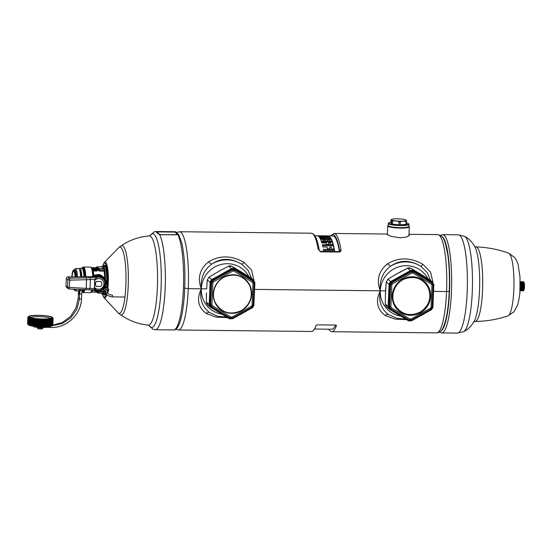 <?xml version="1.0" encoding="UTF-8"?>
<svg xmlns="http://www.w3.org/2000/svg" width="552" height="552" viewBox="0 0 552 552"><rect width="100%" height="100%" fill="white"/><g stroke="black" fill="none" stroke-linecap="round" stroke-linejoin="round"><path stroke-width="0.83" d="M519.991 290.186L520.012 290.186A3.961 0.766 -89.4 0 0 520.522 289.241M520.943 286.309L524.4 286.15L520.943 286.309A4.561 0.883 90.6 0 1 520.929 286.743L524.31 286.785L524.296 287.185A4.561 0.883 90.6 0 1 524.269 287.606L524.234 287.992A4.561 0.883 90.6 0 1 524.2 288.385L524.152 288.737A4.561 0.883 90.6 0 1 524.103 289.089L524.048 289.4A4.561 0.883 90.6 0 1 523.979 289.703L523.917 289.952A4.561 0.883 90.6 0 1 523.841 290.193L523.772 290.38A4.561 0.883 90.6 0 1 523.689 290.552L523.613 290.669A4.561 0.883 90.6 0 1 523.531 290.766L520.074 290.773A4.561 0.883 90.6 0 1 520.005 290.787A4.561 0.883 90.6 0 1 519.991 290.787L519.963 290.635M520.902 286.115L524.4 286.15M520.936 285.474L524.393 285.356L520.936 285.474A4.561 0.883 90.6 0 1 520.943 285.908M520.895 285.315L524.393 285.356M520.909 284.659L524.352 284.59L520.909 284.659A4.561 0.883 90.6 0 1 520.929 285.073M520.853 284.549L524.352 284.59M520.846 283.894L524.29 283.88L520.846 283.894A4.561 0.883 90.6 0 1 520.881 284.28M520.791 283.838L524.29 283.88M520.757 283.217L524.193 283.252L520.757 283.217A4.561 0.883 90.6 0 1 520.805 283.555M520.702 283.21L524.193 283.252M520.184 281.775L520.205 281.692A4.561 0.883 90.6 0 1 520.288 281.762L520.363 281.865A4.561 0.883 90.6 0 1 520.439 282.01L520.508 282.182A4.561 0.883 90.6 0 1 520.584 282.403L520.639 282.638A4.561 0.883 90.6 0 1 520.702 282.921M524.165 289.11L520.667 289.358A4.561 0.883 90.6 0 1 520.605 289.662L520.536 289.917A4.561 0.883 90.6 0 1 520.467 290.152L520.391 290.345A4.561 0.883 90.6 0 1 520.315 290.511L520.239 290.635A4.561 0.883 90.6 0 1 520.15 290.725M520.667 289.075L524.103 289.089M524.262 288.461L520.777 288.696A4.561 0.883 90.6 0 1 520.722 289.055M520.764 288.42L524.2 288.385M524.331 287.73L520.86 287.951A4.561 0.883 90.6 0 1 520.819 288.351M520.84 287.695L524.269 287.606M524.379 286.95L520.915 287.15A4.561 0.883 90.6 0 1 520.888 287.571M520.184 281.934A4.312 0.835 90.6 0 1 520.605 282.817A4.312 0.835 90.6 0 1 520.626 289.241L520.046 289.234M524.317 285.508A4.561 0.883 90.6 0 1 524.324 285.943M524.283 284.694A4.561 0.883 90.6 0 1 524.303 285.115M524.221 283.935A4.561 0.883 90.6 0 1 524.255 284.321M524.131 283.252A4.561 0.883 90.6 0 1 524.186 283.597M520.639 282.638L524.02 282.672A4.561 0.883 90.6 0 1 524.083 282.962M520.584 282.403L524.02 282.672M520.508 282.182L523.889 282.217A4.561 0.883 90.6 0 1 523.958 282.438M520.439 282.01L523.889 282.217M520.363 281.865L523.744 281.899A4.561 0.883 90.6 0 1 523.786 281.982A4.561 0.883 90.6 0 1 523.82 282.044L520.288 281.762M520.205 281.692L523.586 281.727A4.561 0.883 90.6 0 1 523.669 281.796M523.386 290.821L523.365 290.821A4.561 0.883 90.6 0 0 523.386 290.821A4.561 0.883 90.6 0 0 523.455 290.807L520.074 290.773M520.239 290.635L523.758 290.421M520.315 290.511L523.689 290.552L523.945 290.083A4.064 0.787 -89.4 0 0 524.49 286.895A4.064 0.787 -89.4 0 0 524.234 283.052A4.064 0.787 -89.4 0 0 524.034 282.452L523.786 281.982M520.391 290.345L523.772 290.38M520.467 290.152L523.841 290.193M520.536 289.917L523.917 289.952M520.605 289.662L523.979 289.703M520.667 289.358L524.048 289.4M520.777 288.696L524.152 288.737M520.86 287.951L524.234 287.992M520.915 287.15L524.296 287.185M524.324 286.35A4.561 0.883 90.6 0 1 524.31 286.785M112.491 295.368L112.477 296.748M107.233 291.028A0.828 0.676 164.5 0 0 107.212 290.918L107.785 292.96L107.081 292.498L106.184 293.402C106.798 295.299 108.923 296.465 112.56 296.886L124.931 297.024M106.094 268.886L106.281 269.086A11.199 2.173 90.6 0 1 106.633 269.638M106.915 271.377A11.613 2.256 -89.4 0 0 106.115 268.976M104.066 288.268L105.832 287.447L107.647 287.868L106.805 286.702L107.122 287.164L106.805 286.702L105.584 286.688L104.949 287.606M99.339 271.06L104.038 271.115L103.99 270.521L99.291 270.466L99.339 271.06L97.628 269.825L96.807 267.72L96.372 267.823M94.219 275.931L93.826 275.462L94.868 275.179M104.038 271.115A12.234 2.374 90.6 0 1 104.687 278.643M97.242 270.597L96.945 270.942L96.717 270.308L94.102 270.211L96.703 270.238L97.242 270.597L96.814 271.032M97.255 270.666L96.89 271.08L94.282 271.053L94.109 270.28L94.282 271.053L96.89 270.956M94.102 270.211L93.723 270.556L94.102 270.977M96.076 269.838L96.917 270.107L96.365 269.079L96.628 270.149L96.414 269.486L93.778 269.141L93.75 269.555L95.323 270.135M96.517 269.535L96.379 269.169L93.412 269.272M96.724 270.128L96.869 269.307M96.345 268.175L93.102 267.955L96.165 267.948L96.296 269.079L96.517 268.465M96.69 268.845L96.303 269.045M96.503 268.921L96.048 268.431L93.081 268.431L96.352 269.045M93.067 267.837L93.405 268.272L95.979 268.3M92.557 267.761L95.806 267.72L92.743 267.851M92.984 267.679L92.184 267.679M92.826 289.897A12.234 2.374 90.6 0 1 91.425 292.125L96.531 292.187L97.076 291.387M103.431 290.469A12.234 2.374 90.6 0 1 103.196 291.097L102.927 293.153L98.463 293.105L98.428 291.359M104.659 287.833L105.087 287.137A4.561 0.883 90.6 0 0 105.094 286.647M105.832 287.447L105.584 286.688A4.975 0.966 90.6 0 0 105.556 285.481M106.771 287.454L106.805 286.702A4.975 0.966 90.6 0 0 106.646 283.935L106.984 284.183A4.561 0.883 90.6 0 1 107.129 286.985M104.673 287.413A2.491 0.483 90.6 0 1 104.645 287.813M101.678 266.885L104.004 269.148L99.539 269.1L99.477 268.7L103.942 268.748M103.99 270.521L104.004 269.148M94.171 275.972L93.295 275.365A12.475 2.422 90.6 0 0 91.604 267.665A12.475 2.422 90.6 0 0 91.57 267.63L91.701 267.665A12.234 2.374 90.6 0 1 93.826 275.462L93.295 275.365A0.828 0.704 -127 0 0 93.599 275.758M97.242 266.837L101.692 266.878L96.917 266.899A0.414 0.4 -50.2 0 0 96.503 267.23L97.152 267.106L96.379 267.72M96.917 266.899L98.994 268.631A0.414 0.4 -50.2 0 0 98.58 268.962L96.635 267.34L96.358 267.713L97.214 266.837M96.503 267.23L95.869 267.996M97.628 269.825L98.58 268.962L99.539 269.1L99.291 270.466L98.449 268.852L97.566 269.417M93.723 270.556L94.088 270.859M93.736 270.625L94.102 270.928M96.703 270.238L96.876 270.887M95.938 269.638L95.392 269.673L96.538 270.149M94.861 269.825L95.22 270.114M96.469 269.003L95.758 268.838M93.419 268.293L96.324 268.548L96.345 269.059L93.757 269.052M93.833 268.148L93.447 268.32M94.206 268.155L94.751 268.134M95.047 268.162L94.654 268.334M96.165 267.948L95.965 268.348M95.668 267.872L96.007 268.389M93.474 267.775L93.102 267.899M95.613 267.81L93.205 267.817M96.531 292.187L97.552 292.381L96.71 291.711M96.621 291.898L97.587 292.684L98.408 291.525L103.107 291.58M94.709 269.611L95.11 269.762M93.357 268.651L94.433 268.645M94.847 268.279L94.392 268.244M97.055 292.374L97.725 292.94A0.414 0.4 129.8 0 1 97.587 292.684L103.01 292.87M98.463 293.105L97.725 292.94A0.414 0.4 129.8 0 0 97.973 293.029L102.927 293.153M92.136 276.593L93.24 275.4A12.551 2.436 -89.4 0 0 91.535 267.596L90.487 267.092A12.793 2.484 -89.4 0 1 92.757 276.117L93.288 276.573M93.55 276.414L92.895 275.931M96.172 268.679L93.467 268.603M93.053 268.127L93.557 268.12M94.53 268.369L94.123 268.175M95.827 268.162L95.482 268.099M82.517 267.768A12.379 2.401 90.6 0 1 82.607 267.665L83.007 267.258A12.793 2.484 90.6 0 1 83.497 267.016A12.793 2.484 90.6 0 1 85.746 275.531A12.793 2.484 90.6 0 1 85.795 276.483M95.993 268.838L95.641 268.734M84.815 289.731A12.793 2.484 90.6 0 1 83.214 292.594A12.793 2.484 90.6 0 1 82.724 292.339L82.338 291.925A12.379 2.401 90.6 0 1 82.248 291.822M82.607 267.665A12.379 2.401 90.6 0 1 85.263 275.662A12.379 2.401 90.6 0 1 85.305 276.497M84.284 289.703A12.379 2.401 90.6 0 1 82.338 291.925M83.2 289.655A12.027 2.339 -89.4 0 1 82.634 291.125A12.027 2.339 -89.4 0 1 81.972 291.794L82.572 291.822A12.027 2.339 -89.4 0 0 83.035 291.587L83.276 291.346A11.778 2.291 -89.4 0 0 83.593 290.897A11.778 2.291 -89.4 0 0 84.083 289.697M85.18 276.504A11.778 2.291 -89.4 0 0 83.531 268.265L83.297 268.017A12.027 2.339 -89.4 0 0 82.841 267.775L82.11 267.768A12.027 2.339 -89.4 0 0 81.641 267.996L81.406 268.237A11.778 2.291 -89.4 0 0 81.316 268.334M83.035 291.587A12.027 2.339 -89.4 0 0 83.366 291.132A12.027 2.339 -89.4 0 0 83.925 289.69M84.987 276.504A12.027 2.339 -89.4 0 0 83.297 268.017M96.22 277.408L96.71 277.47L95.365 279.498L94.896 279.264L96.766 277.207L95.289 277.207L95.31 276.38L92.681 276.359A1.242 1.208 -50.2 0 1 91.963 276.607L67.965 276.911A1.656 1.608 -50.2 0 0 66.33 278.532L66.012 286.012L67.592 287.33L67.903 279.85L66.33 278.532M92.681 276.359A8.294 8.038 -50.2 0 1 99.36 274.875L98.732 274.351A8.294 8.038 -50.2 0 1 102.079 275.986L103.093 276.828A8.294 8.038 -50.2 0 0 93.06 276.676A1.242 1.208 -50.2 0 1 92.343 276.925L91.963 276.607M84.256 276.524A12.027 2.339 -89.4 0 0 82.11 267.768M98.711 274.765L98.732 274.351M80.668 289.538A11.447 2.222 90.6 0 1 80.212 290.6L82.324 290.628A4.147 0.807 -89.4 0 0 82.075 291.311A11.778 2.291 -89.4 0 0 82.372 290.883A11.778 2.291 -89.4 0 0 82.876 289.641M83.966 276.531A11.778 2.291 -89.4 0 0 81.406 268.237M95.365 279.498L94.875 280.326A5.389 5.223 -50.2 0 1 103.189 286.536A5.389 5.223 -50.2 0 1 94.578 287.447L94.896 279.264L86.554 279.726L86.188 288.385L94.509 288.503L94.861 289.255L96.234 289.903L96.117 290.366L93.267 289.897M85.746 289.759L86.188 288.385L67.592 287.33A1.656 1.608 129.8 0 0 68.151 288.62L66.578 287.309A1.656 1.608 -50.2 0 1 66.012 286.012M67.965 276.911L69.545 278.229A1.656 1.608 -50.2 0 0 67.903 279.85L69.849 280.126L69.545 278.229L86.25 277.828L86.554 279.726L69.849 280.126L69.138 289.007A1.656 1.656 0 0 1 68.151 288.62A1.656 1.608 129.8 0 0 69.09 288.986L89.314 289.869L90.024 288.475L90.397 279.567A1.656 0.69 -93.9 0 0 89.714 277.67L96.531 277.214L96.469 276.407L95.31 276.38A7.673 7.431 -50.2 0 1 104.611 286.757A7.673 7.431 -50.2 0 1 94.723 290.297L94.758 289.8M82.324 290.628A11.447 2.222 -89.4 0 0 82.759 289.634M83.897 276.531A11.447 2.222 -89.4 0 0 81.855 268.341L79.743 268.32A11.447 2.222 90.6 0 1 81.786 276.58M78.439 290.897A4.147 0.807 90.6 0 1 78.446 292.877L78.232 298.101L79.419 299.094L79.64 293.871L81.751 293.899A4.147 0.807 90.6 0 1 82.075 291.311M81.751 293.899L81.537 299.115L79.419 299.094L76.942 309.148L70.953 317.731L62.259 323.582L52.033 325.804M96.469 276.407L97.021 277.187L96.71 277.47A6.638 6.431 -50.2 0 1 102.672 278.643L102.486 278.484A6.638 6.431 -50.2 0 0 97.021 277.187L96.703 276.414A7.259 7.031 -50.2 0 1 104.57 286.039A7.259 7.031 -50.2 0 1 96.117 290.366L96.324 290.007M79.067 268.845A11.447 2.222 90.6 0 1 79.743 268.32M79.64 293.871A4.147 0.807 90.6 0 1 80.212 290.6M78.901 290.566A4.147 0.807 90.6 0 1 78.832 292.663L79.302 292.67M79.667 289.489A4.147 0.807 90.6 0 0 79.295 293.05L79.039 294.354L78.832 292.663M102.672 278.643C108.323 282.838 102.541 292.691 96.069 289.917L95.882 290.359M94.592 280.333L94.578 287.447L96.076 289.917M94.288 287.454L94.509 288.503L94.992 288.282M79.729 270.018A9.743 1.891 90.6 0 1 81.441 276.593M50.28 325.783L50.211 327.419C65.971 328.647 80.923 314.847 81.53 299.115M52.744 325.162L62.404 322.458L70.504 316.441L76.017 307.933L78.232 298.101M100.912 281.499A3.319 3.215 129.8 0 1 100.705 286.412L96.407 286.364A3.319 3.215 -50.2 0 1 96.607 281.451L100.912 281.499A3.319 3.215 -50.2 0 1 100.705 286.412L96.4 286.364M81.116 276.6A9.743 1.891 -89.4 0 0 80.04 270.611L79.35 269.279A11.157 2.167 -89.4 0 0 78.612 268.596L75.458 268.562A11.157 2.167 -89.4 0 0 74.72 269.203A11.157 2.167 -89.4 0 0 74.706 269.231A11.157 2.167 -89.4 0 0 74.692 269.259M34.038 326.322L34.01 326.95L36.349 327.115A4.064 0.621 2.4 0 0 43.084 327.584A8.294 1.27 2.4 0 1 47.555 327.391L50.211 327.419M74.203 289.655L74.472 290.186A11.157 2.167 -89.4 0 0 75.21 290.869L78.363 290.904A11.157 2.167 -89.4 0 0 79.102 290.262A11.157 2.167 -89.4 0 0 79.115 290.235A11.157 2.167 -89.4 0 0 79.447 289.483M80.606 276.607A11.157 2.167 -89.4 0 0 79.35 269.279M36.349 327.115L36.37 326.584M43.422 327.55L43.422 327.584A3.319 0.511 -177.6 0 1 43.38 327.667A3.319 0.511 -177.6 0 1 39.102 327.895A3.319 0.511 -177.6 0 1 36.832 327.391A3.319 0.511 -177.6 0 1 36.791 327.308L36.798 327.26M75.21 290.869A11.157 2.167 -89.4 0 0 75.948 290.228A11.157 2.167 -89.4 0 0 76.328 289.338M77.453 276.683A11.157 2.167 -89.4 0 0 75.458 268.562M36.832 327.391L38.005 328.64L39.427 328.951L42.104 328.813L43.38 327.667M75.079 289.282A9.95 1.932 90.6 0 1 74.541 289.662L73.726 289.648A9.95 1.932 -89.4 0 0 74.285 289.241M52.985 318.642L52.709 325.197L52.067 325.777A12.027 1.842 -177.6 0 1 36.563 326.605A12.027 1.842 -177.6 0 1 28.331 324.783L27.745 324.155L28.021 317.6M75.714 276.724A9.95 1.932 -89.4 0 0 73.947 269.749L74.761 269.755A9.95 1.932 90.6 0 1 76.528 276.711M36.411 326.108L36.529 326.253A12.441 1.911 2.4 0 0 36.598 326.26L36.991 326.294A12.441 1.911 2.4 0 0 37.067 326.301L37.467 326.329A12.441 1.911 2.4 0 0 37.543 326.335L37.943 326.363A12.441 1.911 2.4 0 0 38.019 326.37L38.426 326.398A12.441 1.911 2.4 0 0 38.502 326.404L38.909 326.425A12.441 1.911 2.4 0 0 38.985 326.432L39.399 326.453A12.441 1.911 2.4 0 0 39.475 326.46L39.889 326.473A12.441 1.911 2.4 0 0 39.958 326.48L40.372 326.494A12.441 1.911 2.4 0 0 40.448 326.501L40.862 326.515A12.441 1.911 2.4 0 0 40.938 326.522L41.352 326.529A12.441 1.911 2.4 0 0 41.421 326.536L41.835 326.542A12.441 1.911 2.4 0 0 41.904 326.542L42.318 326.549A12.441 1.911 2.4 0 0 42.387 326.549L42.794 326.556A12.441 1.911 2.4 0 0 42.87 326.556L43.27 326.556A12.441 1.911 2.4 0 0 43.346 326.556L43.739 326.556A12.441 1.911 2.4 0 0 43.815 326.556L44.208 326.556A12.441 1.911 2.4 0 0 44.277 326.556L44.664 326.549A12.441 1.911 2.4 0 0 44.733 326.549L45.119 326.536A12.441 1.911 2.4 0 0 45.188 326.536L45.561 326.529A12.441 1.911 2.4 0 0 45.63 326.522L46.002 326.508A12.441 1.911 2.4 0 0 46.064 326.508L46.43 326.494A12.441 1.911 2.4 0 0 46.492 326.487L46.844 326.467A12.441 1.911 2.4 0 0 46.906 326.467L47.258 326.446A12.441 1.911 2.4 0 0 47.313 326.439L47.651 326.418A12.441 1.911 2.4 0 0 47.714 326.411L48.038 326.391A12.441 1.911 2.4 0 0 48.093 326.384L48.41 326.356A12.441 1.911 2.4 0 0 48.466 326.349L48.769 326.322A12.441 1.911 2.4 0 0 48.824 326.315L49.121 326.28A12.441 1.911 2.4 0 0 49.169 326.273L49.452 326.239A12.441 1.911 2.4 0 0 49.501 326.232L49.777 326.197A12.441 1.911 2.4 0 0 49.818 326.191L50.08 326.149A12.441 1.911 2.4 0 0 50.122 326.142L50.37 326.101A12.441 1.911 2.4 0 0 50.411 326.094L50.646 326.053A12.441 1.911 2.4 0 0 50.68 326.046L50.901 325.997A12.441 1.911 2.4 0 0 50.936 325.99L51.143 325.942A12.441 1.911 2.4 0 0 51.177 325.935L51.37 325.887A12.441 1.911 2.4 0 0 51.398 325.873L51.577 325.825A12.441 1.911 2.4 0 0 51.605 325.818L51.764 325.763A12.441 1.911 2.4 0 0 51.791 325.756L51.605 325.797M52.771 317.807L52.833 317.869A12.441 1.911 -177.6 0 1 52.847 317.883L52.951 318.097A12.441 1.911 -177.6 0 1 52.951 318.111L52.544 318.601A12.441 1.911 -177.6 0 1 52.523 318.607L52.405 318.67A12.441 1.911 -177.6 0 1 52.385 318.676L52.254 318.732A12.441 1.911 -177.6 0 1 52.233 318.739L52.088 318.794A12.441 1.911 -177.6 0 1 52.06 318.808L51.902 318.856A12.441 1.911 -177.6 0 1 51.867 318.863L51.695 318.918A12.441 1.911 -177.6 0 1 51.66 318.925L51.474 318.973A12.441 1.911 -177.6 0 1 51.433 318.98L51.232 319.028A12.441 1.911 -177.6 0 1 51.191 319.035L50.977 319.084A12.441 1.911 -177.6 0 1 50.936 319.09L50.701 319.139A12.441 1.911 -177.6 0 1 50.66 319.139L50.418 319.187A12.441 1.911 -177.6 0 1 50.37 319.194L50.115 319.228A12.441 1.911 -177.6 0 1 50.066 319.235L49.797 319.277A12.441 1.911 -177.6 0 1 49.742 319.277L49.466 319.318A12.441 1.911 -177.6 0 1 49.411 319.318L49.114 319.353A12.441 1.911 -177.6 0 1 49.066 319.36L48.755 319.394A12.441 1.911 -177.6 0 1 48.7 319.394L48.383 319.422A12.441 1.911 -177.6 0 1 48.328 319.429L48.003 319.456A12.441 1.911 -177.6 0 1 47.941 319.456L47.61 319.484A12.441 1.911 -177.6 0 1 47.548 319.484L47.203 319.511A12.441 1.911 -177.6 0 1 47.141 319.511L46.782 319.532A12.441 1.911 -177.6 0 1 46.72 319.532L46.361 319.553A12.441 1.911 -177.6 0 1 46.292 319.553L45.919 319.567A12.441 1.911 -177.6 0 1 45.857 319.567L45.478 319.58A12.441 1.911 -177.6 0 1 45.409 319.58L45.029 319.587A12.441 1.911 -177.6 0 1 44.96 319.587L44.567 319.594A12.441 1.911 -177.6 0 1 44.498 319.594L44.105 319.601A12.441 1.911 -177.6 0 1 44.036 319.601L43.636 319.601A12.441 1.911 -177.6 0 1 43.56 319.601L43.159 319.601A12.441 1.911 -177.6 0 1 43.09 319.594L42.683 319.594A12.441 1.911 -177.6 0 1 42.607 319.594L42.2 319.587A12.441 1.911 -177.6 0 1 42.124 319.58L41.71 319.573A12.441 1.911 -177.6 0 1 41.642 319.573L41.227 319.56A12.441 1.911 -177.6 0 1 41.152 319.56L40.738 319.546A12.441 1.911 -177.6 0 1 40.669 319.539L40.248 319.518A12.441 1.911 -177.6 0 1 40.179 319.518L39.765 319.498A12.441 1.911 -177.6 0 1 39.689 319.498L39.275 319.477A12.441 1.911 -177.6 0 1 39.206 319.47L38.792 319.442A12.441 1.911 -177.6 0 1 38.716 319.442L38.309 319.415A12.441 1.911 -177.6 0 1 38.24 319.408L37.833 319.38A12.441 1.911 -177.6 0 1 37.757 319.373L37.357 319.346A12.441 1.911 -177.6 0 1 37.288 319.332L36.887 319.304A12.441 1.911 -177.6 0 1 36.818 319.297L36.425 319.263A12.441 1.911 -177.6 0 1 36.356 319.249L36.066 326.211A12.441 1.911 2.4 0 0 36.135 326.218M36.059 326.211L35.673 326.17L36.059 326.211M35.963 319.215L35.97 319.215A12.441 1.911 -177.6 0 1 35.901 319.208L35.604 326.17A12.441 1.911 2.4 0 0 35.673 326.177M35.604 326.163L35.224 326.122L35.604 326.163M35.514 319.166L35.901 319.208L35.514 319.166A12.441 1.911 -177.6 0 1 35.445 319.159L35.155 326.122A12.441 1.911 2.4 0 0 35.224 326.128M35.155 326.115L34.783 326.073L35.155 326.115M35.073 319.118L35.445 319.159L35.073 319.118A12.441 1.911 -177.6 0 1 35.004 319.111L34.714 326.066A12.441 1.911 2.4 0 0 34.783 326.073M34.714 326.066L34.348 326.025L34.714 326.066M34.638 319.07L35.004 319.111L34.638 319.07A12.441 1.911 -177.6 0 1 34.576 319.056L34.279 326.018A12.441 1.911 2.4 0 0 34.348 326.025M34.279 326.018L33.92 325.97L34.279 326.018M34.21 319.015L34.576 319.056L34.21 319.015A12.441 1.911 -177.6 0 1 34.148 319.001L33.858 325.963A12.441 1.911 2.4 0 0 33.92 325.97M33.858 325.963L33.506 325.915L33.858 325.963M33.099 325.852L33.099 325.852A12.441 1.911 2.4 0 1 33.037 325.846L32.996 318.835A12.441 1.911 -177.6 0 1 32.941 318.828L32.651 325.783A12.441 1.911 2.4 0 0 32.706 325.797M32.32 325.728L32.326 325.735A12.441 1.911 2.4 0 1 32.264 325.721L32.244 318.711A12.441 1.911 -177.6 0 1 32.188 318.697L31.899 325.659A12.441 1.911 2.4 0 0 31.954 325.666M27.848 324.245L28.104 317.676M48.769 326.315L49.066 319.36M48.41 326.356L48.383 319.422M48.038 326.384L48.328 319.429M47.651 326.418L47.941 319.456M47.258 326.446L46.906 326.467L47.548 319.491M46.844 326.467L46.492 326.487L46.782 319.532L47.141 319.511M46.43 326.487L46.064 326.508L46.354 319.546L46.72 319.532M46.002 326.508L45.63 326.522L45.919 319.567L46.292 319.553M45.568 326.522L45.188 326.536L45.478 319.58L45.857 319.567M45.119 326.536L44.733 326.542L45.029 319.587L45.409 319.58M44.664 326.549L44.277 326.549L44.567 319.594L44.96 319.587M44.208 326.556L43.815 326.556L44.105 319.601L44.498 319.594M43.739 326.556L43.346 326.556L43.636 319.601L44.036 319.601M43.27 326.556L42.87 326.556L43.159 319.594L43.56 319.601M42.794 326.556L42.387 326.549L42.683 319.594L43.09 319.594M42.318 326.549L41.904 326.542L42.2 319.587L42.607 319.594M41.835 326.542L41.421 326.529L41.71 319.573L42.124 319.58M41.352 326.529L40.938 326.515L41.227 319.56L41.642 319.573M40.862 326.515L40.448 326.501L40.738 319.539L41.152 319.56L40.862 326.508M40.248 319.525L40.669 319.539L40.372 326.501L39.958 326.48L40.248 319.518L39.958 326.48M39.475 326.453L39.765 319.498L40.179 319.518L39.889 326.48L39.475 326.46M39.275 319.477L39.689 319.498L39.399 326.453L38.985 326.432M38.792 319.442L39.206 319.47L38.909 326.425L38.502 326.404M38.309 319.415L38.716 319.442L38.426 326.398L38.019 326.37M37.833 319.38L38.24 319.408L37.943 326.37L37.543 326.335M37.357 319.346L37.757 319.373L37.467 326.329L37.067 326.301M36.887 319.304L37.288 319.339L36.998 326.294L36.598 326.26M36.529 326.253L36.818 319.297M33.796 318.959L34.148 319.001L33.796 318.952A12.441 1.911 -177.6 0 1 33.734 318.946L33.444 325.908M33.389 318.897L33.734 318.946L33.389 318.897A12.441 1.911 -177.6 0 1 33.334 318.883L32.996 318.835M32.616 318.773L32.616 318.773A12.441 1.911 -177.6 0 1 32.561 318.766L32.244 318.711M52.951 318.111L52.944 318.173A12.441 1.911 -177.6 0 1 52.944 318.187L52.923 318.262A12.441 1.911 -177.6 0 1 52.923 318.256L52.889 318.338A12.441 1.911 -177.6 0 1 52.882 318.332L52.826 318.414A12.441 1.911 -177.6 0 1 52.819 318.4L52.75 318.49M44.188 315.599A12.027 1.842 -177.6 0 1 52.419 317.421A12.027 1.842 -177.6 0 1 36.887 318.821A12.027 1.842 -177.6 0 1 28.676 316.427A12.027 1.842 -177.6 0 1 44.188 315.599M75.017 274.351A8.639 1.677 -89.4 0 0 74.354 271.681A8.639 1.677 -89.4 0 0 73.168 271.556A8.639 1.677 -89.4 0 0 72.091 276.814M37.129 318.718A11.24 1.725 -177.6 0 1 29.435 317.014A11.24 1.725 -177.6 0 1 43.946 315.709A11.24 1.725 -177.6 0 1 51.619 317.945A11.24 1.725 -177.6 0 1 37.129 318.718M50.494 318.421A10.157 1.559 2.4 0 0 43.573 316.917A10.157 1.559 2.4 0 0 30.519 317.579M388.194 225.416L387.897 225.678A10.785 1.656 2.4 0 0 387.752 225.934A10.785 1.656 2.4 0 0 400.579 228.093A10.785 1.656 2.4 0 0 409.301 226.831A10.785 1.656 2.4 0 0 409.177 226.568L408.908 226.285M388.27 223.491L388.187 225.54A10.364 1.594 2.4 0 0 400.517 227.617A10.364 1.594 2.4 0 0 408.121 226.969A10.364 1.594 2.4 0 0 408.901 226.41L408.991 224.36A10.364 1.594 -177.6 0 1 408.211 224.926A10.364 1.594 -177.6 0 1 394.687 225.237A10.364 1.594 -177.6 0 1 388.27 223.491A10.364 1.594 -177.6 0 1 388.408 223.249L388.836 222.87A9.95 1.525 -177.6 0 1 390.864 222.249M406.513 222.904A9.95 1.525 -177.6 0 1 408.48 223.691L408.873 224.105A10.364 1.594 -177.6 0 1 408.991 224.36M408.48 223.691A9.95 1.525 -177.6 0 1 404.782 224.968A9.95 1.525 -177.6 0 1 394.866 224.774A9.95 1.525 -177.6 0 1 388.836 222.87M406.582 221.214A8.294 1.27 -177.6 0 1 406.099 221.366L403.208 221.097L400.276 221.78A8.294 1.27 -177.6 0 1 399.682 221.773A8.294 1.27 -177.6 0 1 399.082 221.752L395.798 220.924L392.472 221.035A8.294 1.27 -177.6 0 1 391.982 220.917A8.294 1.27 -177.6 0 1 391.761 220.855L391.382 219.82A7.466 1.145 -177.6 0 1 391.623 219.385A7.466 1.145 -177.6 0 1 394.383 218.889A7.466 1.145 -177.6 0 1 401.794 219.068A7.466 1.145 -177.6 0 1 404.906 219.586A7.466 1.145 -177.6 0 1 405.989 219.986A7.466 1.145 -177.6 0 1 406.21 220.172L405.796 220.075L406.582 221.214L406.458 224.264A8.294 1.27 -177.6 0 1 405.975 224.409L400.152 224.83A8.294 1.27 -177.6 0 1 399.551 224.816A8.294 1.27 -177.6 0 1 398.958 224.802L392.341 224.084A8.294 1.27 -177.6 0 1 391.63 223.905L390.837 222.773L390.968 219.724L391.382 219.82L390.968 219.724M391.761 220.855L391.63 223.905M406.099 221.366L405.975 224.409M400.276 221.78L400.152 224.83M399.082 221.752L398.958 224.802M392.472 221.035L392.341 224.084M406.21 220.172A7.466 1.145 -177.6 0 1 403.208 221.097A7.466 1.145 -177.6 0 1 395.798 220.924A7.466 1.145 -177.6 0 1 392.679 220.4A7.466 1.145 -177.6 0 1 391.382 219.82M206.634 288.793L207.297 279.967L209.042 277.152L212.851 280.747L213.472 281.837L212.858 282.831L211.616 282.741L212.851 280.747L232.233 269.969L234.531 269.99A1.656 0.407 -58.7 0 1 234.007 271.067L252.464 282.272L252.995 283.279L252.078 305.27L251.457 306.263L251.898 307.195L253.133 305.201L252.078 305.27M207.297 279.967L210.119 282.32L210.188 281.796L210.85 282.251L212.306 280.105L231.888 269.21L231.447 268.603L211.864 279.505L212.306 280.105M210.816 282.514L209.884 304.732L209.187 304.538L209.208 305.07L210.691 304.732L211.616 282.741L210.119 282.32L209.187 304.538L206.365 302.185L206.462 292.891M210.188 281.796L211.416 279.802M206.365 302.185L207.511 304.787L210.691 307.395L211.174 307.167L210.691 307.395L229.356 318.725L230.06 318.607L230.218 317.952L211.761 306.753L210.691 304.732L211.933 304.821L212.858 282.831M209.884 304.732L210.967 307.015L210.277 307.091L209.208 305.07M206.455 292.884L206.358 302.192L206.51 303.227L207.876 305.042M209.042 277.152L220.345 270.466M229.818 318.952L230.06 318.607L210.967 307.015L212.472 305.829L211.933 304.821M234.234 268.41L231.447 268.603L228.625 266.257L231.881 266.292L234.697 268.645L234.234 268.41L234.531 269.99L252.988 281.196L252.464 282.272M242.48 272.888L231.874 266.285C230.191 265.733 229.114 265.712 228.631 266.236L220.351 270.452L228.625 266.257M234.007 271.067L232.854 271.053L232.137 269.1L234.662 269.238L253.32 280.561A1.656 0.407 -58.7 0 0 253.347 279.961L234.697 268.645L234.662 269.238M230.929 317.034A1.656 0.407 121.3 0 1 230.218 317.952L232.516 317.98L232.082 317.048L230.929 317.034L212.472 305.829M230.06 318.607L232.599 318.752L252.63 307.561L253.865 305.567L254.886 282.872L253.347 279.961L253.775 280.271L252.988 281.196L254.058 283.217L252.995 283.279M215.459 303C221.918 313.053 230.688 315.509 241.776 310.355C250.898 303.766 253.458 295.348 249.469 285.094C243.715 275.765 235.573 272.985 225.043 276.745C215.252 280.92 210.547 293.802 215.459 303M231.937 268.389L231.888 269.21M231.881 266.292L239.202 270.673M253.775 280.271L250.532 277.615L242.645 272.757L250.939 277.911M254.845 282.293L254.058 283.217L253.133 305.201L253.644 305.484M385.6 290.787L385.434 294.865A0.414 0.414 0 0 0 385.42 294.878L386.262 281.962L388.008 279.146L391.816 282.741L392.444 283.832L391.823 284.825L390.581 284.735L391.816 282.741L411.199 271.957L413.496 271.984A1.656 0.407 -58.7 0 1 412.972 273.061L431.429 284.266L431.968 285.274L431.043 307.264L430.429 308.257L430.864 309.189L432.099 307.195L431.043 307.264M386.262 281.962L389.084 284.315L389.153 283.79L389.822 284.245L391.271 282.1L410.854 271.204L410.412 270.597L390.83 281.492L391.271 282.1M389.781 284.501L388.849 306.726L388.153 306.532L388.173 307.064L389.664 306.726L390.581 284.735L389.084 284.315L388.153 306.532L385.331 304.18L385.427 294.885L385.324 304.186L385.482 305.228L386.842 307.036M389.153 283.79L390.388 281.796M388.849 306.726L389.933 309.01L389.243 309.085L390.14 309.161L389.243 309.085L388.173 307.064M385.324 304.186L386.49 306.788M390.906 306.815L389.664 306.726L390.726 308.74L391.437 307.823L390.906 306.815L391.823 284.825M388.008 279.146L395.708 274.468L387.973 279.153L386.255 281.927L385.593 290.766A0.414 0.414 0 0 0 385.593 290.773M413.2 270.404L410.412 270.597L407.59 268.244L410.847 268.286L413.662 270.632L413.2 270.404L413.496 271.984L431.954 283.19L431.429 284.266M407.59 268.244L395.694 274.461M408.314 320.705L408.784 320.947L409.184 319.946L390.726 308.74L389.933 309.01L409.025 320.602L408.321 320.719A1.656 0.407 121.3 0 1 408.314 320.705L389.684 309.403L408.321 320.719A1.656 0.407 121.3 0 0 408.791 320.484M412.972 273.061L411.82 273.047L411.102 271.094L413.634 271.232L432.285 282.555A1.656 0.407 -58.7 0 0 432.319 281.955L413.662 270.632L413.634 271.232M409.894 319.028A1.656 0.407 121.3 0 1 409.184 319.946L411.488 319.974L411.047 319.042L409.894 319.028L391.437 307.823M409.025 320.602L411.564 320.746L431.595 309.555L432.83 307.561L433.858 284.86L432.319 281.955L432.74 282.265L431.954 283.19L433.023 285.205L431.968 285.274M394.783 304.773C401.214 314.723 409.888 317.055 420.803 311.783C429.497 305.304 431.906 297.128 428.028 287.268C422.515 278.27 414.662 275.496 404.464 278.967C394.701 282.907 389.912 295.672 394.783 304.773M410.902 270.383L410.854 271.204M410.847 268.286L418.168 272.66A0.414 0.414 0 0 0 418.161 272.66L429.497 279.609L432.74 282.265M429.497 279.609L432.319 281.955M433.81 284.287L433.023 285.205L432.099 307.195L432.609 307.478M177.247 234.724L177.233 234.607A48.721 9.467 -89.4 0 0 174.28 232.088A48.721 9.467 -89.4 0 0 174.218 232.088M155.526 231.536A49.066 9.529 -89.4 0 1 158.562 234.069L160.853 234.676L176.288 234.828L177.917 234.255A49.1 9.536 -89.4 0 0 175.336 231.764A49.1 9.536 -89.4 0 0 174.88 231.716L155.581 231.516L154.07 231.895L149.958 235.738M174.88 231.716L178.655 234.538L181.656 242.604C183.071 248.49 184.051 255.9 184.582 264.85C186.169 295.644 181.987 331.062 173.514 329.951A49.135 9.543 -89.4 0 0 183.23 264.394A49.135 9.543 -89.4 0 0 177.882 234.766L177.544 234.427A48.914 9.501 -89.4 0 0 174.515 231.902L157.175 231.902M159.583 234.517L159.583 234.517A49.135 9.543 -89.4 0 1 164.958 264.187A49.135 9.543 -89.4 0 1 155.236 329.744L152.987 329.275L148.957 325.342M105.411 292.567A13.269 2.581 -89.4 0 0 105.584 292.85A13.269 2.581 -89.4 0 0 105.673 292.974M105.963 267.14A13.269 2.581 -89.4 0 0 105.867 267.258A13.269 2.581 -89.4 0 0 105.694 267.534M253.975 280.464L251.595 270.142L243.915 262.283C231.509 255.272 219.675 255.141 208.415 261.883L211.754 264.125C203.84 269.962 200.355 278.187 201.301 288.806L188.28 288.661L184.396 288.096L188.28 288.661A49.135 9.543 -89.4 0 0 179.49 231.737L176.806 232.447M432.947 282.458L430.56 272.136L422.88 264.27C410.474 257.267 398.641 257.135 387.387 263.877L390.719 266.119C382.812 271.957 379.327 280.181 380.266 290.8L254.617 289.4L380.266 290.8C378.437 301.316 381.246 309.265 388.684 314.647C387.773 314.074 386.614 314.357 385.22 315.496L395.025 319.118L406.569 319.649M387.387 263.877C378.624 271.239 376.257 280.209 380.266 290.8C375.374 301.137 377.03 309.368 385.22 315.496M430.615 280.492L427.138 272.46L421.017 266.457C410.246 259.771 400.145 259.661 390.719 266.119A29.028 28.124 -50.2 0 1 421.017 266.457L422.88 264.27M449.19 291.049C449.376 291.366 448.5 291.525 446.561 291.539L433.582 291.394L446.561 291.539A49.135 9.543 -89.4 0 0 437.77 234.607C443.732 235.828 444.194 240.7 445.443 243.639L447.672 254.03C449.252 265.001 449.776 277.373 449.245 291.152C448.466 308.761 446.257 321.223 442.628 328.543C441.69 330.586 440.096 331.993 437.853 332.752L436.673 332.877A49.135 9.543 -89.4 0 0 439.916 330.055A49.135 9.543 -89.4 0 0 446.561 291.539C448.5 291.525 449.376 291.366 449.19 291.049M208.415 261.883C199.658 269.245 197.285 278.215 201.301 288.806C199.472 299.322 202.28 307.278 209.719 312.653C208.801 312.08 207.649 312.363 206.255 313.501L216.053 317.124L227.603 317.655M251.643 278.498L248.172 270.466L242.052 264.463C231.281 257.777 221.179 257.667 211.754 264.125A29.028 28.124 -50.2 0 1 242.052 264.463L243.915 262.283M387.414 234.117L386.986 234.352L391.016 236.318L400.248 237.822L406.755 236.98L409.356 235.29L408.97 234.772M400.814 316.158A25.709 24.909 -50.2 0 1 380.266 290.8L385.593 290.856L380.266 290.8A25.709 24.909 -50.2 0 1 399.945 266.499A25.709 24.909 -50.2 0 1 427.821 278.567M221.849 314.164A25.709 24.909 -50.2 0 1 201.301 288.806L206.62 288.862L201.301 288.806C196.408 299.143 198.064 307.374 206.255 313.501M339.376 251.498A46.651 9.06 -89.4 0 0 332.801 235.932L328.143 235.876M334.712 251.533L334.353 249.469L323.375 249.345A46.651 9.06 -89.4 0 1 323.727 251.408M328.109 235.876L320.112 235.787M320.07 235.876L320.505 235.794L320.07 235.876M317.221 235.759L320.505 235.794M319.015 236.794A46.651 9.06 -89.4 0 0 318.394 236.221L319.76 236.201A46.651 9.06 -89.4 0 0 319.353 235.966L317.89 235.925A46.651 9.06 -89.4 0 0 317.262 235.759L328.792 236.008A46.651 9.06 -89.4 0 1 329.53 236.463L319.015 236.794M322.678 238.402A46.651 9.06 -89.4 0 0 322.251 237.67L330.634 237.76A46.651 9.06 -89.4 0 0 330.048 236.974L319.07 236.856A46.651 9.06 -89.4 0 1 320.091 238.374L322.678 238.402M332.207 241.107A46.651 9.06 -89.4 0 0 331.159 238.678L320.188 238.561A46.651 9.06 -89.4 0 1 321.236 240.982L323.851 241.017A46.651 9.06 -89.4 0 0 323.368 239.796L325.024 239.809A46.651 9.06 -89.4 0 1 325.452 240.9L328.047 240.927A46.651 9.06 -89.4 0 0 327.619 239.844L329.144 239.858A46.651 9.06 -89.4 0 1 329.627 241.079L332.207 241.107M321.871 242.921A46.651 9.06 -89.4 0 0 321.326 241.224L332.29 241.348A46.651 9.06 -89.4 0 1 333.256 244.515L330.682 244.488L330.262 243.011L328.675 242.99A46.651 9.06 -89.4 0 1 329.061 244.37L326.467 244.343A46.651 9.06 -89.4 0 0 326.08 242.963L321.871 242.921M334.27 249.028A46.651 9.06 -89.4 0 0 333.353 244.853L322.368 244.729A46.651 9.06 -89.4 0 1 322.899 246.965L327.108 247.013A46.651 9.06 -89.4 0 1 327.474 248.821L330.068 248.848A46.651 9.06 -89.4 0 0 329.696 247.041L331.29 247.061A46.651 9.06 -89.4 0 1 331.676 249L334.27 249.028M322.465 236.035L327.219 236.166A46.651 9.06 -89.4 0 1 327.226 236.173L322.72 236.187A46.651 9.06 -89.4 0 0 322.465 236.035L322.437 236.67M331.842 241.107A45.823 8.901 -89.4 0 0 331.124 239.513L320.595 239.395M323.486 241.01A45.823 8.901 -89.4 0 0 323.334 240.644L323.368 239.796M327.681 240.927A45.823 8.901 -89.4 0 0 327.584 240.686L327.619 239.844M331.124 239.513L331.159 238.678M334.491 251.526L334.312 250.484L323.555 250.367M334.312 250.484L334.353 249.469M328.771 244.363A45.823 8.901 -89.4 0 0 328.64 243.887L328.675 242.99M332.973 244.508A45.823 8.901 -89.4 0 0 332.256 242.218L321.616 242.093M332.256 242.218L332.29 241.348M322.244 237.712L319.677 237.684M322.216 238.395L322.251 237.67M330.02 237.753L330.048 236.974M334.036 249.028A45.823 8.901 -89.4 0 0 333.311 245.771L322.596 245.654M329.834 248.848A45.823 8.901 -89.4 0 0 329.661 248.007L329.696 247.041M333.311 245.771L333.353 244.853M319.739 236.629L322.278 236.677M328.771 236.477L328.792 236.008M319.739 236.767L319.76 236.201M327.212 236.518L327.226 236.173M322.699 236.663L322.72 236.187M319.235 250.504L320.567 251.843L320.381 251.367L339.094 251.581L339.28 252.05C340.639 251.726 341.212 251.015 340.984 249.918L339.577 250.732A47.893 9.301 -89.4 0 0 330.696 235.904M339.094 251.581L339.577 250.732L339.556 251.236M419.14 316.579L420.61 315.758M420.721 315.889L425.295 313.156M405.823 319.201L396.64 318.256L388.684 314.647M246.323 311.162L241.645 313.771M241.748 313.902L240.175 314.585M226.858 317.207L217.674 316.268L209.719 312.653M248.855 276.573A25.709 24.909 -50.2 0 0 220.979 264.505A25.709 24.909 -50.2 0 0 201.301 288.806L188.28 288.661A49.135 9.543 -89.4 0 1 181.636 327.177A49.135 9.543 -89.4 0 1 178.393 330.006L175.729 329.233M178.393 330.006L311.397 331.483A49.135 9.543 -89.4 0 0 314.64 328.661A49.135 9.543 -89.4 0 0 316.096 325.363L317.096 324.852L335.809 325.059L336.458 325.494M328.764 329.192A49.135 9.543 -89.4 0 0 331.738 331.711A49.135 9.543 -89.4 0 0 334.974 328.888A49.135 9.543 -89.4 0 0 336.437 325.59L336.444 325.39M314.426 329.033L331.766 329.227A46.651 9.06 -89.4 0 0 334.843 326.542A46.651 9.06 -89.4 0 0 335.575 325.059M107.212 290.918A0.828 0.676 164.5 0 0 105.653 291.463M107.398 291.587A1.656 1.352 164.5 0 0 105.68 289.462A1.656 1.352 164.5 0 0 105.805 292.029M107.454 291.767A1.863 1.518 164.5 0 0 107.999 289.952A1.863 1.518 164.5 0 0 105.605 289.31A1.863 1.518 164.5 0 0 104.576 291.401A1.863 1.518 164.5 0 0 105.853 292.215M108.634 289.172A2.698 2.194 164.5 0 0 105.37 288.165A2.698 2.194 164.5 0 0 103.562 290.938A2.698 2.194 164.5 0 0 103.686 291.263M107.916 288.013A2.698 2.194 164.5 0 0 104.742 287.923A2.698 2.194 164.5 0 0 103.431 290.476L103.707 291.311L105.956 292.594A14.925 2.898 -89.4 0 1 103.521 294.333M99.905 291.063L103.196 291.097M103.983 291.732L103.728 291.428A13.89 2.698 90.6 0 1 101.285 293.133M101.575 266.878A13.89 2.698 90.6 0 1 105.011 279.202M94.275 271.011L96.835 271.039L94.068 270.949M95.862 268.734L95.123 268.727M93.626 268.265L93.067 268.203M93.75 268.037L94.116 268.03M95.724 268.141L94.944 268.051M93.385 267.727L92.743 267.796M93.129 267.83L92.425 267.692M91.425 292.125L91.294 292.16A12.475 2.422 -89.4 0 0 91.335 292.125A12.475 2.422 -89.4 0 0 92.329 289.89M104.839 266.264A13.89 2.698 90.6 0 1 106.943 283.079L106.964 283.976M105.887 283.928L106.646 283.935L105.901 283.832M104.142 291.898A14.304 2.781 90.6 0 1 102.562 294.326A16.981 3.298 -89.4 0 0 106.301 293.761M107.378 287.606A16.981 3.298 -89.4 0 0 107.674 274.365A16.981 3.298 -89.4 0 0 102.893 265.719A14.304 2.781 90.6 0 1 105.494 280.306M98.994 268.631L99.477 268.7M96.414 269.486L93.805 269.431M94.799 268.093L94.268 268.086M91.335 292.125L91.259 292.194A12.551 2.436 -89.4 0 0 92.281 289.89M105.17 292.484A14.304 2.781 90.6 0 1 103.776 294.34L105.425 292.546M101.513 266.878L102.61 265.753L104.1 265.726A14.304 2.781 90.6 0 1 106.619 283.169L105.943 283.162M106.978 284.08L107.447 287.647M94.164 270.79L96.772 270.818M94.509 268.631L95.241 268.638M95.724 268.645L96.076 268.645M93.122 268.113L93.536 268.12M83.214 292.594L90.197 292.677A12.793 2.484 -89.4 0 0 91.784 289.89M93.578 290.338A8.294 8.038 -50.2 0 1 92.888 289.897M95.289 277.207L92.343 276.925M89.714 277.67L86.25 277.828M93.854 289.724L93.985 290.11M94.861 289.255L95.489 289.2M47.555 327.391L47.582 326.749M43.084 327.584L43.118 326.901M34.9 327.094L34.928 326.432M75.424 276.731A9.701 1.884 -89.4 0 0 73.064 270.549A9.701 1.884 -89.4 0 0 71.829 276.821L72.857 270.928L73.947 269.749M73.105 289.186A9.701 1.884 -89.4 0 0 73.851 289.22M74.354 271.681L75.238 276.738A8.832 1.718 -89.4 0 0 73.112 271.37A8.832 1.718 -89.4 0 0 72.001 276.814M210.719 307.409L229.342 318.718A1.656 0.407 121.3 0 1 229.342 318.718L232.647 318.773L252.181 307.857M232.854 271.053L213.472 281.837M232.082 317.048L251.457 306.263M215.245 303.117A19.555 18.947 129.8 0 0 240.955 311.093A19.555 18.947 129.8 0 0 249.69 284.984A19.555 18.947 129.8 0 0 223.981 277.007A19.555 18.947 129.8 0 0 215.245 303.117M229.825 318.49A1.656 0.407 121.3 0 1 229.356 318.725M232.364 318.635L232.516 317.98L251.898 307.195L252.409 307.478M250.532 277.615L253.347 279.961M252.181 307.623L252.63 307.623L253.927 305.035M253.672 305.215L254.858 282.817M399.331 272.453L395.708 274.468M411.82 273.047L392.444 283.832M411.047 319.042L430.429 308.257M394.211 305.111A19.555 18.947 129.8 0 0 419.92 313.087A19.555 18.947 129.8 0 0 428.656 286.978A19.555 18.947 129.8 0 0 402.946 279.002A19.555 18.947 129.8 0 0 394.211 305.111M411.33 320.629L411.488 319.974L430.864 309.189L431.374 309.472M408.791 320.953L411.619 320.767L431.595 309.617L432.927 307.078L433.824 284.811M440.779 331.076A47.479 9.225 -89.4 0 0 449.342 267.913A47.479 9.225 -89.4 0 0 441.828 236.504M439.357 332.166L441.559 332.932A49.135 9.543 -89.4 0 0 451.274 267.382A49.135 9.543 -89.4 0 0 442.649 234.662L440.434 235.38M441.559 332.932L457.291 333.111A49.135 9.543 -89.4 0 0 467.006 267.554A49.135 9.543 -89.4 0 0 458.381 234.841L442.649 234.662M463.521 331.711A47.893 9.301 -89.4 0 0 472.098 268.03A47.893 9.301 -89.4 0 0 464.584 236.373C468.834 238.45 472.346 242.087 475.113 247.282A39.406 7.652 -89.4 0 1 479.371 270.963A39.406 7.652 -89.4 0 1 474.292 321.043C471.408 326.177 467.82 329.73 463.521 331.711L457.291 333.111M475.914 246.882C487.147 247.275 498.049 249.366 508.613 253.154A31.457 6.106 -89.4 0 1 513.726 274.02A31.457 6.106 -89.4 0 1 507.916 315.916C497.269 319.47 486.326 321.312 475.086 321.457A37.294 7.245 -89.4 0 0 482.427 271.708A37.294 7.245 -89.4 0 0 475.914 246.882L474.582 246.413M148.999 325.363A46.872 9.101 -89.4 0 0 158.383 313.005A46.872 9.101 -89.4 0 0 160.908 264.912A46.872 9.101 -89.4 0 0 149.999 235.718M149.171 325.48L148.233 325.142A44.615 8.666 -89.4 0 0 157.21 265.622A44.615 8.666 -89.4 0 0 149.226 235.925L150.172 235.607M102.472 294.32L103.797 297.48L118.162 312.908L120.315 314.599A34.7 6.741 -89.4 0 0 128.092 268.638A34.7 6.741 -89.4 0 0 121.081 245.847C129.596 240.058 138.973 236.753 149.226 235.925M118.162 312.908A33.141 6.438 -89.4 0 0 125.752 269.135A33.141 6.438 -89.4 0 0 118.894 247.489L121.081 245.847M107.875 288.365A18.009 3.498 -89.4 0 0 108.22 274.027A18.009 3.498 -89.4 0 0 104.183 262.593L118.894 247.489M103.797 297.48A18.009 3.498 -89.4 0 0 106.777 294.547M107.122 285.777A14.925 2.898 -89.4 0 0 107.295 275.055A14.925 2.898 -89.4 0 0 103.838 265.726M159.142 234.358A48.721 9.467 -89.4 0 0 157.41 232.295M177.537 234.6L160.784 234.766L158.9 234.234M177.233 234.607L177.917 234.255M174.246 232.088L174.805 231.709L172.541 231.709L172.659 232.102M172.603 231.902L156.209 231.709M158.562 234.069L155.843 231.709M340.984 249.918A49.135 9.543 -89.4 0 0 334.05 233.455L330.372 235.904M339.28 252.05L320.567 251.843M318.207 249.663A49.135 9.543 -89.4 0 0 311.273 233.199L179.49 231.737M107.785 292.974C107.806 293.912 109.4 294.664 112.58 295.23M105.618 291.366L106.184 293.402M107.557 292.146L108.399 291.366L108.758 289.496M103.431 290.476L103.81 288.565M91.701 267.665L96.807 267.72M95.034 269.7L93.633 269.445M96.145 268.3L95.606 268.258M103.776 294.34L102.292 294.285L101.223 293.133M104.1 265.726L105.46 266.982L106.364 270.183L106.95 283.1M90.197 292.677L91.259 292.194M83.497 267.016L90.487 267.092M92.515 289.607L93.592 290.352C101.63 295.561 110.773 282.569 103.093 276.828M89.314 289.869L96.055 289.917M79.529 289.483L79.115 290.235M74.423 269.755L74.706 269.231M73.03 289.186L73.726 289.648M36.411 319.332L36.121 326.163M35.949 319.297L35.666 326.115M35.494 319.256L35.211 326.059M35.052 319.215L34.762 326.004M34.61 319.173L34.328 325.942M34.183 319.125L33.9 325.887M33.762 319.077L33.479 325.825M33.355 319.028L33.072 325.756M32.954 318.973L32.672 325.694M32.561 318.918L32.285 325.625M32.188 318.863L31.906 325.556M31.823 318.801L31.547 325.48M31.471 318.739L31.195 325.411M31.14 318.676L30.857 325.335M30.815 318.614L30.539 325.259M30.505 318.552L30.229 325.183M30.215 318.483L29.939 325.107M29.939 318.414L29.656 325.031M29.677 318.345L29.401 324.955M29.428 318.269L29.152 324.873M29.201 318.2L28.925 324.797M28.994 318.131L28.718 324.714M28.801 318.055L28.525 324.638M28.621 317.98L28.345 324.555M28.462 317.904L28.186 324.472M28.324 317.828L28.048 324.397M28.207 317.752L27.931 324.314M27.952 317.524L27.676 324.079M27.91 317.448L27.634 324.003M27.883 317.372L27.607 323.927M27.89 317.227L27.6 323.851M53.006 318.049L52.419 317.421M53.144 318.352L52.875 324.907M53.137 318.428L52.861 324.976M53.102 318.504L52.826 325.052M53.054 318.573L52.778 325.128M52.895 318.711L52.619 325.273M52.792 318.78L52.516 325.342M52.661 318.842L52.392 325.411M52.523 318.911L52.247 325.48M52.357 318.973L52.081 325.542M52.178 319.028L51.902 325.611M51.978 319.084L51.702 325.673M51.764 319.139L51.488 325.735M51.536 319.194L51.26 325.797M51.288 319.242L51.005 325.852M51.019 319.291L50.743 325.908M50.736 319.339L50.46 325.963M50.446 319.38L50.163 326.018M50.129 319.422L49.852 326.066M49.804 319.456L49.528 326.115M49.466 319.491L49.183 326.163M49.114 319.525L48.831 326.204M48.748 319.553L48.466 326.246M48.369 319.58L48.086 326.28M47.976 319.601L47.693 326.315M47.575 319.622L47.293 326.349M47.161 319.636L46.879 326.377M46.741 319.649L46.458 326.404M46.313 319.663L46.03 326.432M45.871 319.67L45.588 326.453M45.423 319.67L45.14 326.473M44.967 319.67L44.684 326.487M44.505 319.67L44.222 326.501M44.036 319.663L43.753 326.508M43.567 319.656L43.277 326.515M43.09 319.642L42.801 326.522M42.607 319.629L42.318 326.522M42.124 319.615L41.835 326.522M41.642 319.594L41.352 326.515M40.669 319.539L40.372 326.494M39.275 319.491L38.985 326.418M38.792 319.47L38.502 326.384M38.309 319.449L38.019 326.342M37.826 319.429L37.536 326.301M37.35 319.394L37.06 326.26M36.88 319.366L36.591 326.211M28.676 316.427L28.042 317M408.915 235.945L409.301 226.831M387.387 234.793L387.752 225.934M391.623 219.385L391.037 219.682M220.351 270.452A0.414 0.414 0 0 0 220.345 270.452L209.008 277.159L207.29 279.933L206.627 288.772A0.414 0.414 0 0 0 206.627 288.779M242.645 272.757L239.195 270.666M386.483 306.781L389.671 309.396M429.898 279.892L410.84 268.279C409.156 267.727 408.08 267.706 407.604 268.231L399.317 272.447M458.381 234.841L464.584 236.373M475.086 321.457L473.74 321.899M507.916 315.916L514.009 311.776L517.617 304.987C519.101 299.129 519.86 294.664 519.894 291.601L520.018 277.194L518.066 264.298L516.499 260.309L514.616 257.432L508.613 253.154M120.315 314.599C128.699 320.567 138.007 324.086 148.233 325.142M102.789 265.719L104.183 262.593M106.281 266.788L105.66 266.568C105.508 267.051 106.294 264.912 107.267 275.165L107.109 285.501M105.825 292.588L105.363 293.533L105.984 293.326M174.28 232.088L156.871 231.895M173.514 329.951L155.236 329.744M157.085 231.536L155.988 231.509M317.248 235.759L314.895 235.732M437.77 234.607L408.984 234.29M387.414 234.048L334.05 233.455M311.273 233.199L313.467 234.069L314.902 235.732C316.696 238.616 318.145 243.466 319.242 250.291L320.381 251.367M436.673 332.877L331.738 331.711"/></g></svg>
